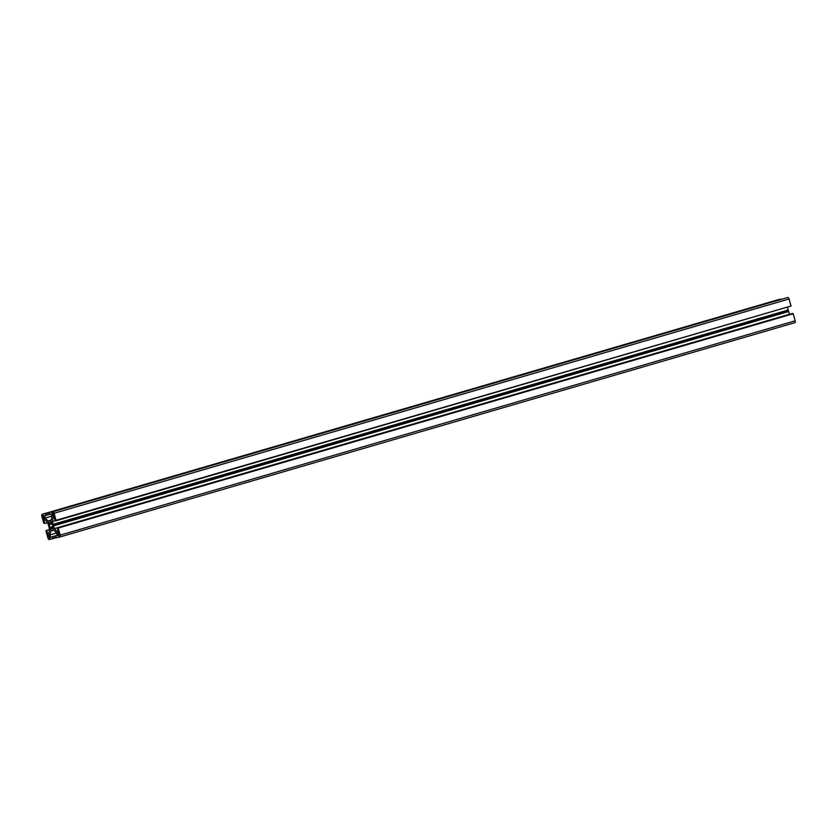 <?xml version="1.0" encoding="UTF-8"?>
<svg xmlns="http://www.w3.org/2000/svg" width="837" height="837" viewBox="0 0 837 837"><rect width="100%" height="100%" fill="white"/><g stroke="black" fill="none" stroke-linecap="round" stroke-linejoin="round"><path stroke-width="1.26" d="M52.501 525.301A3.181 1.528 -106.3 0 0 51.967 523.983L52.135 522.602A4.802 2.302 -106.3 0 0 51.224 521.545L50.9 522.748A3.181 1.528 -106.3 0 0 50.126 522.602A3.181 1.528 -106.3 0 0 49.592 523.062L48.682 522.152A4.802 2.302 -106.3 0 0 48.431 523.481L49.299 524.621A3.181 1.528 -106.3 0 0 50.063 527.331L49.896 528.712A4.802 2.302 -106.3 0 0 50.806 529.769L51.12 528.565A3.181 1.528 -106.3 0 0 51.904 528.712A3.181 1.528 -106.3 0 0 52.438 528.252L53.348 529.162A4.802 2.302 -106.3 0 0 53.589 527.833L52.731 526.693A3.181 1.528 -106.3 0 0 52.501 525.301M42.195 514.316A1.747 0.837 -106.3 0 0 42.174 514.326A1.747 0.837 -106.3 0 0 41.85 516.188L43.817 523.251L44.832 523.46L43.859 519.965L44.978 519.704L47.583 522.717L48.787 526.191L49.55 529.769L48.849 533.567L47.73 533.828L46.757 530.344L45.983 530.982L47.95 538.034A1.747 0.837 -106.3 0 0 49.237 539.52L52.658 538.704L52.344 536.81L50.659 537.218L50.011 534.906L50.712 531.108L52.302 530.25L54.133 530.292L56.738 533.305L57.376 535.617L55.692 536.015L56.403 537.814L59.835 536.998A1.747 0.837 -106.3 0 0 59.856 536.988A1.747 0.837 -106.3 0 0 60.18 535.125L58.203 528.063L57.188 527.854L58.171 531.349L57.052 531.61L54.447 528.597L53.244 525.123L52.48 521.545L53.181 517.747L54.3 517.486L55.273 520.97L56.048 520.332L54.081 513.28A1.747 0.837 -106.3 0 0 52.794 511.794L49.373 512.61L49.686 514.504L51.371 514.096L52.02 516.408L51.319 520.206L49.728 521.064L47.897 521.022L45.292 518.009L44.643 515.707L46.338 515.299L45.616 513.5L42.195 514.316L777.165 300.002A1.747 0.837 -106.3 0 0 777.144 300.012A1.747 0.837 -106.3 0 0 777.134 300.012L42.174 514.326M780.649 299.374L45.616 513.5M780.597 299.186L777.165 300.002M49.435 512.84L45.742 513.918M49.435 512.851L45.941 513.876M49.634 514.337L46.338 515.299M51.925 516.073L45.292 518.009M51.35 520.018L47.897 521.022M51.339 520.091L49.237 520.708M51.329 520.133L49.979 520.53M56.048 520.332L791.017 306.018L789.05 298.966A1.747 0.837 -106.3 0 0 787.763 297.48L49.373 512.61M790.819 306.08L55.964 520.802M55.211 520.75L52.48 521.545M789.458 314.335L788.213 309.983L53.244 524.297M788.213 309.983L787.512 307.482M788.213 310.809L53.244 525.123M788.642 311.531L53.673 525.845M789.417 314.283L54.447 528.597M58.151 531.286L57.052 531.61M794.826 322.674L59.856 536.988L794.805 322.684A1.747 0.837 -106.3 0 0 794.826 322.674A1.747 0.837 -106.3 0 0 795.15 320.812L793.183 313.749L792.168 313.54L57.188 527.854M792.859 313.383L57.889 527.697M792.974 313.802L58.004 528.116M793.183 313.749L58.203 528.063M57.355 535.534L55.692 536.015M52.752 530.585L52.051 530.784M56.487 533.012L50.011 534.906M57.293 535.282L50.659 537.218M57.314 535.366L52.344 536.81M56.037 537.281L52.741 538.243M56.351 537.626L52.658 538.704M49.488 529.518L46.066 530.512M49.488 529.549L46.757 530.344M48.86 533.504L47.73 533.828M47.542 522.665L44.832 523.46M57.983 535.513L59.511 536.046L59.678 535.105L58.527 532.562L57.638 532.771L57.983 535.513L59.647 535.021M52.124 512.976L52.459 515.728L53.976 516.262L53.641 513.51L52.124 512.976M48.379 537.804L49.906 538.337L50.074 537.396L48.933 534.843L48.054 535.052L48.379 537.804L50.053 537.312M42.53 515.268L42.854 518.009L44.382 518.542L44.047 515.801L42.53 515.268M50.9 522.748L48.431 523.481M50.827 522.707L49.592 523.062M53.589 527.917L52.438 528.252M53.589 527.844L51.12 528.565M53.474 527.676L49.896 528.712M52.721 526.557L50.063 527.331M51.988 523.836L49.299 524.621M787.763 297.48L52.794 511.794M789.05 298.966L54.081 513.28M795.15 320.812L60.18 535.125M44.016 515.718L42.352 516.209M44.497 518.459L43.503 518.752M44.528 517.528L42.854 518.009M50.021 538.254L49.027 538.547M49.54 535.513L47.876 535.994M53.62 513.437L51.957 513.918M54.102 516.178L53.097 516.471M54.123 515.236L52.459 515.728M59.626 535.962L58.621 536.255M59.145 533.221L57.481 533.703"/></g></svg>
